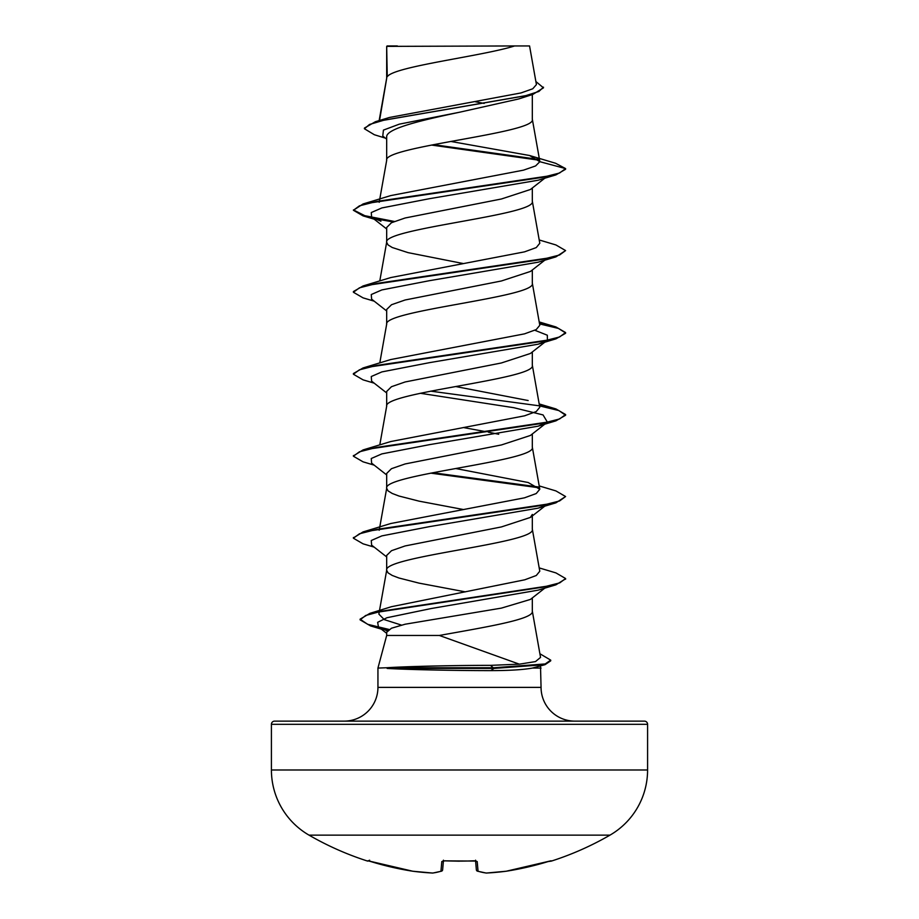 <?xml version="1.0" encoding="UTF-8"?>
<svg xmlns="http://www.w3.org/2000/svg" width="919" height="919" viewBox="0 0 919 919"><rect width="100%" height="100%" fill="white"/><g stroke="black" fill="none" stroke-linecap="round" stroke-linejoin="round"><path stroke-width="1.38" d="M370.851 861.562L412.746 871.223L368.312 860.85A1.597 1.585 -157.5 0 1 367.83 860.793L370.851 861.562A300.846 299.697 0 0 0 412.734 871.223L412.746 871.223A300.8 276.849 -77.1 0 0 432.562 873.039A300.8 114.68 -84.6 0 0 440.948 871.223L441.798 861.562L444.968 860.793A299.916 277.078 0 0 0 474.032 860.793L477.202 861.562L478.052 871.223A300.8 114.68 84.6 0 0 486.438 873.039A300.8 276.849 77.1 0 0 506.266 871.223L506.254 871.223A300.846 299.697 0 0 0 548.149 861.562L551.308 861.114A1.597 1.597 0 0 1 550.09 861.011M367.83 860.793L367.692 861.114A300.938 300.938 0 0 1 309.025 835.141L609.975 835.141A75.232 75.232 0 0 0 647.585 769.984L647.585 724.31L271.415 724.31L271.415 769.984L647.585 769.984M309.025 835.141A75.232 75.232 0 0 1 271.415 769.984M551.308 861.114A300.938 300.938 0 0 0 609.975 835.141M647.585 724.31A3.182 3.182 0 0 0 644.403 721.128L274.597 721.128A3.182 3.182 0 0 0 271.415 724.31M574.823 721.128A33.762 33.762 0 0 1 541.061 687.378L377.939 687.378A33.762 33.762 0 0 1 344.177 721.128L574.823 721.128M439.351 635.466L386.681 635.466L377.939 668.079L386.807 667.745C404.923 666.505 452.814 665.333 490.551 665.356L519.327 664.161L439.351 635.466C483.693 627.424 534.042 619.372 532.319 611.319L532.319 597.924M540.498 665.965L541.061 687.378M377.939 668.079L377.939 687.378M387.129 668.079L387.129 668.423C405.313 669.56 453.136 670.64 490.838 670.617C509.298 670.606 523.164 669.756 532.411 668.079L541.061 668.079M544.806 588.126L530.412 599.429L501.418 608.114L405.164 624.208L391.46 628.228L386.681 632.249L386.681 635.466M387.255 46.375L514.617 45.95C482.199 56.22 393.321 66.49 387.255 76.759L386.681 46.375L386.681 78.195M379.547 120.481L386.681 78.402M385.429 138.149L374.355 134.737L364.429 128.763L369.507 124.467L384.016 120.171L532.836 94.416L518.661 98.965L459.5 112.244C420.339 120.527 385.9 128.74 386.681 136.988L386.681 160.388C382.166 146.73 536.834 133.06 532.319 119.401L532.319 94.577M379.57 200.216L386.681 160.388M544.806 178.194L530.412 189.498L501.429 198.986L405.13 217.987L391.448 222.743L386.681 227.487L386.681 242.168M532.319 187.993L532.319 201.387C536.834 215.046 382.166 228.716 386.681 242.375L388.071 244.936L392.218 247.498L408.002 252.622L463.291 263.558M530.355 271.473L501.418 280.973L405.13 299.985L391.517 304.729L386.681 309.473L386.681 324.154M532.319 269.979L532.319 283.374C536.834 297.032 382.166 310.702 386.681 324.361M534.847 330.277L547.333 335.217L547.391 340.156L530.389 353.482L501.349 362.982L405.141 381.959L391.448 386.715L386.681 391.46L386.681 406.141M532.319 351.966L532.319 365.36C536.834 379.019 382.166 392.689 386.681 406.347M420.293 393.275L513.824 407.703L543.06 414.928L547.379 422.143L530.412 435.457L501.441 444.945L405.141 463.946L391.448 468.701L386.681 473.446L386.681 488.334L388.071 490.895L392.218 493.457L398.949 496.019L419.041 501.142L463.291 509.505M532.319 433.952L532.319 447.346C536.834 461.005 382.166 474.675 386.681 488.334L379.57 528.161M532.319 514.445L530.355 517.431L501.418 526.932L405.13 545.943L391.517 550.688L386.681 555.432L386.681 570.32L388.071 572.882L392.218 575.443L398.949 578.005L419.041 583.128L465.313 591.859M532.319 515.938L532.319 529.333C536.834 542.991 382.166 556.661 386.681 570.32L379.421 610.951M475.387 101.768L484.175 103.41M463.291 427.53L486.14 431.735M488.265 432.148L498.707 434.262M364.429 128.763L364.429 128.074L375.389 121.722L389.426 117.483L520.97 92.945L532.767 88.775L536.42 84.582L529.562 45.95L514.617 45.95M386.681 139.148L382.763 136.046L383.441 130.096L399.363 124.145L459.5 112.244M539.281 160.239L431.459 145.053M532.836 94.416L543.485 87.833L535.88 81.527M386.681 47.547L387.106 45.95L397.341 45.95M380.925 221.226L371.609 217.171L371.276 212.553L381.867 207.935L429.403 198.699L538.063 180.239L555.926 174.886L565.599 169.268L565.599 168.591L555.593 163.272L529.62 155.518L450.827 141.446M538.419 159.389L433.538 144.651M375.389 121.722L525.335 95.794L538.867 91.475L543.485 87.156M539.832 161.687L535.616 165.925L523.497 170.153L390.805 195.575L363.085 203.961L542.153 177.436L559.568 173.013L565.599 168.591L539.832 161.687L529.608 155.518M519.327 664.161L535.49 661.588L540.544 657.407L532.285 610.905M401.431 625.092L384.268 619.613L378.869 614.11L379.294 611.663M391.54 606.689L524.726 579.809L536.282 575.501L539.786 571.239L532.285 528.919M539.212 485.921L555.926 490.918L565.599 496.536L559.568 500.958L542.141 505.381L363.062 531.917L390.805 523.508L524.508 497.822L536.225 493.549L539.798 489.253L528.195 482.521L455.709 468.518M390.839 441.522L524.519 415.836L536.236 411.563L539.775 407.266L532.285 364.946M528.161 400.535L455.709 386.531M539.43 323.201L555.915 326.946L565.599 332.563L559.556 336.986L542.13 341.408L363.074 367.945L390.805 359.536L524.531 333.85L536.225 329.576L539.798 325.28L532.285 282.96M539.212 239.962L555.938 244.959L565.599 250.577L559.568 255L542.153 259.422L363.074 285.958L390.828 277.549L524.519 251.852L536.259 247.579L539.763 243.294M539.89 653.742L550.722 660.141L550.722 660.83L545.047 664.667L532.411 668.079M565.599 250.577L555.915 256.872L538.074 262.225L429.391 280.697L381.856 289.922L371.265 294.539L371.621 299.157L386.681 310.967M545.289 341.454L538.074 344.211L429.403 362.672L381.867 371.908L371.276 376.526L371.609 381.144L386.681 392.953M547.379 422.143L538.063 426.198L429.391 444.67L381.856 453.894L371.265 458.512L371.609 463.13L386.681 474.939M545.289 505.427L538.086 508.173L429.403 526.644L381.856 535.892L371.265 540.51L371.621 545.128L386.681 556.925M565.564 578.867L555.926 584.817L538.074 590.17L431.183 608.539L386.968 617.729L377.64 622.324L378.456 626.919L387.209 630.916M555.926 174.886L376.847 201.422L359.432 205.845L353.401 210.267L363.062 215.873L374.194 219.193M373.711 218.469L393.148 221.95M555.915 256.872L376.859 283.408L359.444 287.831L353.401 292.253L363.074 297.871L374.194 301.179M539.556 323.902L558.384 328.405L565.564 332.908M565.599 332.563L565.599 333.252L555.938 338.858L376.859 365.394L359.444 369.817L353.401 374.24L363.074 379.857L374.194 383.166M430.735 391.149L539.016 405.784M539.556 405.888L558.878 410.563L565.599 415.227L555.926 420.845L376.847 447.381L359.432 451.803L353.401 456.226L363.062 461.832L374.194 465.152M430.735 473.136L539.016 487.771M565.599 496.536L555.926 502.831L376.859 529.367L359.444 533.79L353.401 538.212L363.074 543.83L374.194 547.138M555.926 584.817L381.948 611.101L365.693 615.477L360.099 619.854L370.575 625.919L388.209 629.974M545.047 664.667L493.974 668.423L490.551 665.356M363.085 203.961L353.401 210.267M353.436 209.923L364.809 215.689L394.343 221.445M363.074 285.958L353.401 291.564L353.401 292.253M363.074 367.945L353.401 373.551L353.401 374.24M539.43 405.187L555.938 408.932L565.599 414.549L559.568 418.972L542.153 423.395L363.074 449.919L353.436 455.881M432.86 472.722L538.097 486.921M363.062 531.917L353.436 537.868M539.212 567.908L555.926 572.905L565.599 578.522L559.74 582.876L542.589 587.23L369.886 613.364L360.099 619.176L367.669 624.311L389.013 629.446M550.722 660.141L545.197 663.943L493.974 667.745L386.807 667.745M387.129 668.423L493.974 668.423L490.838 670.617M475.594 860.954L476.364 869.799A1.597 1.574 175 0 0 476.364 869.822A1.597 1.597 0 0 0 477.478 871.178A1.597 1.459 107.1 0 1 477.087 870.982M443.406 860.954L442.636 869.799A1.597 1.574 5 0 1 440.948 871.223A1.597 1.459 72.9 0 0 441.913 870.982M412.746 871.223A1.597 1.597 0 0 0 412.78 871.235A1.597 1.597 0 0 1 412.746 871.223A1.597 0.62 97.5 0 0 412.78 871.235L432.631 873.05A1.597 1.597 0 0 0 432.906 873.039L441.522 871.178A1.597 1.597 0 0 0 442.636 869.822M441.798 861.562A1.597 1.516 5 0 0 443.234 860.862M477.202 861.562A1.597 1.516 175 0 1 475.766 860.862M486.094 873.039A1.597 1.597 0 0 0 486.369 873.05A1.597 0.609 87 0 0 486.438 873.039A1.597 1.47 97.1 0 1 486.094 873.039L477.478 871.178A1.597 1.459 107.1 0 0 478.052 871.223A1.597 1.574 175 0 1 476.364 869.822A1.597 1.597 0 0 0 477.478 871.178L486.094 873.039A1.597 1.597 0 0 0 486.369 873.05L506.22 871.235A1.597 0.62 82.5 0 1 506.174 871.235A1.597 1.597 0 0 0 506.254 871.223A1.597 0.62 82.5 0 1 506.22 871.235L506.22 871.235M551.17 860.793A1.597 1.585 157.5 0 1 550.688 860.862L506.254 871.223L549.252 861.241M459.5 861.195L444.98 860.862L476.019 861.069L475.525 860.184M379.202 530.252L379.444 528.873M539.798 489.253L532.285 446.933M379.788 444.922L386.715 405.934M379.788 362.936L386.715 323.947M379.788 280.95L386.715 241.961M539.798 243.294L532.285 200.974M379.202 202.306L379.444 200.928M539.809 161.342L532.285 118.988M379.145 120.596L386.715 77.989M538.074 344.211L555.938 338.858M538.063 426.198L555.926 420.845M538.086 508.173L555.926 502.831M381.293 629.124L370.575 625.919M371.609 217.171L386.681 228.98M544.806 260.18L530.378 271.507M545.886 505.301L530.378 517.466M378.456 626.919L386.681 633.329M391.54 606.678L369.886 613.364M390.828 441.522L363.074 449.919M539.212 403.935L555.938 408.932M539.212 321.949L555.915 326.946M565.599 414.549L565.599 415.227M353.401 455.548L353.401 456.226M353.401 537.523L353.401 538.212M565.599 578.522L565.599 579.211M360.099 619.176L360.099 619.854M367.692 861.114L369.645 860.207M443.475 860.184L442.981 861.069L444.98 860.862M474.02 860.862L476.019 861.069"/></g></svg>
